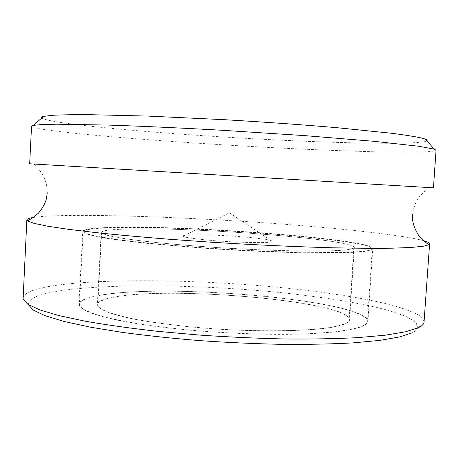 <?xml version="1.0" encoding="UTF-8"?>
<svg xmlns="http://www.w3.org/2000/svg" width="459" height="459" viewBox="0 0 459 459"><rect width="100%" height="100%" fill="white"/><g stroke="black" fill="none" stroke-linecap="round" stroke-linejoin="round"><path stroke-width="0.34" stroke-dasharray="2.29 1.72" d="M433.468 187.777L29.669 163.783M245.685 237.114C263.311 238.709 272.239 240.166 272.48 241.486C272.451 243.408 236.207 242.736 208.466 240.155C192.82 238.686 184.386 237.36 183.158 236.178C181.087 233.941 217.715 234.595 245.685 237.114M23.082 299.153L28.544 304.902C27.879 298.516 39.267 293.691 62.722 290.421C113.757 283.421 201.191 284.821 277.838 292.314C321.518 296.744 361.342 303.038 388.836 310.479L405.75 316.234L415.871 322.166L417.874 328.03C417.174 329.7 415.263 331.295 412.136 332.827M424.242 321.834L420.289 316.062C413.651 312.16 403.622 308.362 390.207 304.667C361.113 297.455 320.348 291.373 276.06 287.076C198.397 279.812 110.739 278.343 58.809 284.976C36.232 287.913 24.275 292.251 22.956 297.994M426.847 140.867C419.979 144.688 352.105 143.644 278.452 140.052C204.307 136.421 122.008 130.276 74.169 124.314C55.12 121.922 44.334 119.816 41.792 117.986M31.545 126.202C32.514 127.837 44.23 129.903 66.693 132.393C118.353 138.09 206.269 144.321 284.637 148.263C318.569 149.932 349.167 151.12 376.443 151.831L419.262 152.118L431.58 151.47L436.05 150.236M423.456 240.636C400.621 234.497 331.484 227.383 259.467 222.472C187.117 217.572 109.535 214.617 62.395 215.587C49.36 215.873 39.675 216.499 33.346 217.457M104.669 227.658C90.618 228.278 83.314 229.5 82.752 231.319C83.406 232.535 86.814 233.912 92.976 235.438C100.773 237.033 111.273 238.703 124.481 240.447C146.559 243.127 173.009 245.582 203.825 247.826C235.128 249.943 264.952 251.406 293.284 252.226L339.643 252.553C351.382 252.226 360.355 251.664 366.563 250.872C370.654 250.218 372.719 249.444 372.76 248.548C370.671 238.565 173.76 224.084 104.669 227.658M101.049 295.074C86.958 297.312 79.579 300.364 78.914 304.225C79.499 306.75 82.827 309.412 88.897 312.223C96.597 315.069 106.999 317.892 120.097 320.686C142.009 324.863 168.304 328.3 198.976 330.985C230.143 333.372 259.869 334.502 288.154 334.359C305.786 334.02 321.237 333.234 334.508 332C346.275 330.543 355.295 328.77 361.566 326.693C365.708 325.047 367.831 323.285 367.94 321.398C366.603 300.536 170.392 282.996 101.049 295.074M343.378 324.484C326.469 331.082 263.5 333.096 201.208 327.875C174.781 325.54 152.101 322.562 133.15 318.948C121.801 316.532 112.776 314.082 106.063 311.609C100.756 309.165 97.847 306.841 97.331 304.633C97.842 301.385 103.935 298.786 115.611 296.841C175.017 285.928 349.54 301.569 349.603 319.625C349.506 321.369 347.429 322.993 343.378 324.484M348.249 249.627C331.541 252.261 268.521 251.262 205.942 246.822C179.394 244.876 156.576 242.748 137.488 240.424C126.047 238.915 116.93 237.458 110.137 236.064C104.75 234.727 101.772 233.528 101.192 232.455C101.617 230.917 107.647 229.861 119.283 229.293C178.453 225.926 353.614 238.846 354.314 247.493C354.279 248.325 352.254 249.036 348.249 249.627M105.013 228.025C173.852 224.417 370.224 238.875 372.272 248.876C372.232 249.776 370.166 250.557 366.075 251.211C359.879 252.008 350.928 252.57 339.224 252.903L318.219 253.018C286.531 252.748 244.555 251.004 203.848 248.204L147.735 243.436C131.561 241.698 117.814 239.977 106.494 238.267C96.751 236.597 89.803 235.048 85.655 233.62L83.194 231.703C83.756 229.884 91.025 228.657 105.013 228.025M101.41 295.114C170.501 283.065 366.179 300.559 367.475 321.352C367.372 323.234 365.249 324.995 361.107 326.636C354.847 328.707 345.851 330.469 334.118 331.926L313.095 333.527C281.413 335.024 239.552 334.112 199.028 330.905C179.056 329.132 160.455 327.02 143.219 324.576C127.149 322 113.511 319.292 102.288 316.452C92.649 313.595 85.793 310.806 81.725 308.087L79.378 304.237C80.038 300.387 87.382 297.352 101.41 295.114M119.65 229.328C178.58 225.966 353.183 238.841 353.855 247.458C353.82 248.29 351.795 249.002 347.796 249.587C331.123 252.209 268.331 251.211 205.999 246.787C179.555 244.854 156.829 242.725 137.815 240.413C126.414 238.909 117.332 237.458 110.562 236.069C105.197 234.738 102.225 233.539 101.651 232.472C102.07 230.94 108.072 229.896 119.65 229.328M115.978 296.887C175.137 286.003 349.115 301.597 349.15 319.579C349.047 321.323 346.975 322.941 342.93 324.427C326.051 331.002 263.311 332.999 201.266 327.801C174.948 325.471 152.354 322.511 133.477 318.907C122.174 316.498 113.178 314.059 106.488 311.592C101.204 309.159 98.301 306.841 97.79 304.644C98.295 301.414 104.359 298.826 115.978 296.887M428.826 187.45C428.97 187.725 427.105 189.481 423.232 192.705C421.196 194.599 414.259 200.899 412.566 214.508M34.316 164.012C34.138 164.27 35.785 166.233 39.245 169.893C41.046 172.016 47.185 179.09 47.254 192.803M183.158 236.178L229.368 212.81L272.48 241.486M417.874 328.03L423.978 322.97M78.914 304.225L82.752 231.319M367.94 321.398L372.76 248.548M101.192 232.455L97.331 304.633M372.272 248.876L367.475 321.352M83.194 231.703L79.378 304.237M354.314 247.493L349.603 319.625M353.855 247.458L349.15 319.579M101.651 232.472L97.79 304.644"/><path stroke-width="0.69" d="M427.903 187.496L433.468 187.777L436.05 150.236L434.294 149.164L418.654 146.243L373.953 141.297L304.96 135.646L222.42 130.293C180.18 127.918 140.391 126.116 107.664 125.06L56.824 124.205L41.666 124.55L33.415 125.341L31.545 126.202L29.669 163.783L427.903 187.496M33.346 217.457C29.141 218.117 26.983 218.932 26.857 219.907L23.082 299.153L27.844 304.34L39.818 309.911L59.245 315.66L85.936 321.34C107.108 325.012 131.01 328.346 157.655 331.341L199.596 335.087C228.605 337.055 257.069 338.352 284.987 338.977C311.896 339.19 336.16 338.742 357.773 337.635L385.21 335.196L405.458 331.817L418.292 327.726C421.437 326.206 423.33 324.622 423.978 322.97L429.607 243.838C429.607 242.851 427.553 241.784 423.456 240.636M41.792 117.986C41.167 117.395 41.769 116.867 43.605 116.402L51.775 115.358C60.353 114.853 72.327 114.612 87.698 114.635L147.775 116.07L223.711 119.661C264.539 122.048 302.223 124.722 336.763 127.677L391.722 133.282C405.09 135.015 415.034 136.587 421.551 137.998L425.241 139.077C427.002 139.754 427.541 140.351 426.847 140.867M26.857 219.907L27.609 220.963L34.132 223.401L47.725 226.224L68.523 229.339L96.247 232.65C117.923 234.905 142.106 237.096 168.792 239.225L210.497 242.157C253.402 244.836 295.825 246.781 332.414 247.78C355.518 248.267 375.347 248.405 391.894 248.193L411.488 247.441L423.881 246.15L428.74 244.796L429.607 243.838M412.136 332.827L399.502 336.963L379.713 340.389L353.034 342.884C332.058 344.038 308.557 344.531 282.537 344.365C255.548 343.797 228.048 342.557 200.032 340.647C172.4 338.381 146.478 335.632 122.266 332.391L90.056 327.118L64.111 321.472L45.143 315.729L33.352 310.135L28.544 304.902M425.241 139.077L434.294 149.164M27.609 220.963L34.327 216.734L37.971 213.538C37.977 213.963 45.131 205.534 46.554 197.967L47.254 192.803M428.74 244.796L422.567 239.799L419.331 236.196C419.274 236.614 413.169 227.4 412.652 219.718L412.566 214.508M43.605 116.402L33.415 125.341"/></g></svg>
